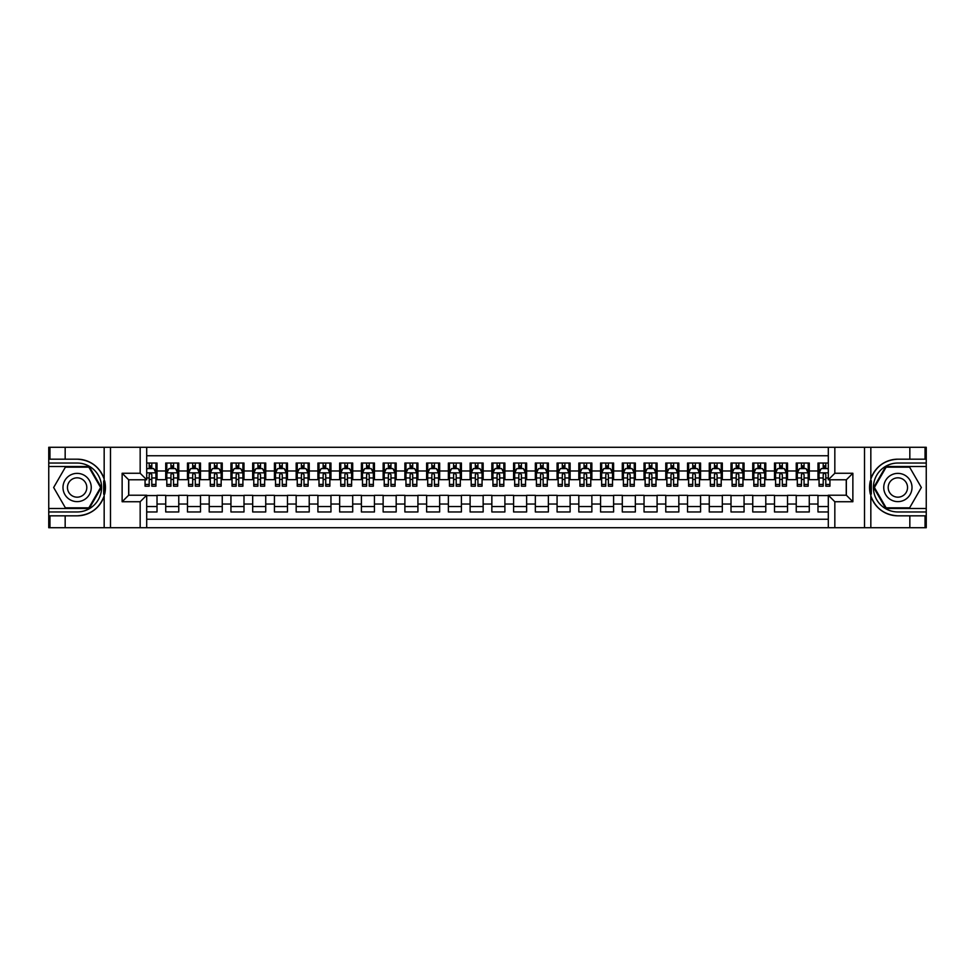 <?xml version="1.0" encoding="UTF-8"?>
<svg xmlns="http://www.w3.org/2000/svg" width="975" height="975" viewBox="0 0 975 975"><rect width="100%" height="100%" fill="white"/><g stroke="black" fill="none" stroke-linecap="round" stroke-linejoin="round"><path stroke-width="1.46" d="M146.701 527.719L828.299 527.719L828.299 495.215L846.349 495.215L846.349 479.785L828.299 479.785L828.299 447.281L146.701 447.281L146.701 479.785L128.651 479.785L128.651 495.215L146.701 495.215L146.701 527.719L65.167 527.719L65.167 515.824L77.123 515.824A28.324 28.324 0 0 0 104.167 495.909L104.167 479.091A28.324 28.324 0 0 0 77.123 459.176L65.167 459.176L65.167 447.281L48.75 447.281L48.75 508.487L89.237 508.487L101.351 487.5L89.237 466.513L48.75 466.513M828.299 463.04L817.976 463.04L817.976 470.974L809.274 470.974L809.274 479.676L817.976 479.676L817.976 470.974M809.274 470.974L809.274 463.04L796.234 463.04L796.234 470.974L787.532 470.974L787.532 479.676L796.234 479.676L796.234 470.974M787.532 470.974L787.532 463.04L774.491 463.04L774.491 470.974L765.789 470.974L765.789 479.676L774.491 479.676L774.491 470.974M765.789 470.974L765.789 463.04L752.749 463.04L752.749 470.974L744.059 470.974L744.059 479.676L752.749 479.676L752.749 470.974M744.059 470.974L744.059 463.04L731.006 463.04L731.006 470.974L722.317 470.974L722.317 479.676L731.006 479.676L731.006 470.974M722.317 470.974L722.317 463.04L709.264 463.04L709.264 470.974L700.574 470.974L700.574 479.676L709.264 479.676L709.264 470.974M700.574 470.974L700.574 463.04L687.521 463.04L687.521 470.974L678.832 470.974L678.832 479.676L687.521 479.676L687.521 470.974M678.832 470.974L678.832 463.04L665.779 463.04L665.779 470.974L657.089 470.974L657.089 479.676L665.779 479.676L665.779 470.974M657.089 470.974L657.089 463.04L644.036 463.04L644.036 470.974L635.347 470.974L635.347 479.676L644.036 479.676L644.036 470.974M635.347 470.974L635.347 463.04L622.294 463.04L622.294 470.974L613.604 470.974L613.604 479.676L622.294 479.676L622.294 470.974M613.604 470.974L613.604 463.04L600.563 463.04L600.563 470.974L591.862 470.974L591.862 479.676L600.563 479.676L600.563 470.974M591.862 470.974L591.862 463.04L578.821 463.04L578.821 470.974L570.119 470.974L570.119 479.676L578.821 479.676L578.821 470.974M570.119 470.974L570.119 463.04L557.078 463.04L557.078 470.974L548.377 470.974L548.377 479.676L557.078 479.676L557.078 470.974M548.377 470.974L548.377 463.04L535.336 463.04L535.336 470.974L526.634 470.974L526.634 479.676L535.336 479.676L535.336 470.974M526.634 470.974L526.634 463.04L513.593 463.04L513.593 470.974L504.892 470.974L504.892 479.676L513.593 479.676L513.593 470.974M504.892 470.974L504.892 463.04L491.851 463.04L491.851 470.974L483.149 470.974L483.149 479.676L491.851 479.676L491.851 470.974M483.149 470.974L483.149 463.04L470.108 463.04L470.108 470.974L461.407 470.974L461.407 479.676L470.108 479.676L470.108 470.974M461.407 470.974L461.407 463.04L448.366 463.04L448.366 470.974L439.664 470.974L439.664 479.676L448.366 479.676L448.366 470.974M439.664 470.974L439.664 463.04L426.623 463.04L426.623 470.974L417.922 470.974L417.922 479.676L426.623 479.676L426.623 470.974M417.922 470.974L417.922 463.04L404.881 463.04L404.881 470.974L396.179 470.974L396.179 479.676L404.881 479.676L404.881 470.974M396.179 470.974L396.179 463.04L383.138 463.04L383.138 470.974L374.437 470.974L374.437 479.676L383.138 479.676L383.138 470.974M374.437 470.974L374.437 463.04L361.396 463.04L361.396 470.974L352.706 470.974L352.706 479.676L361.396 479.676L361.396 470.974M352.706 470.974L352.706 463.04L339.653 463.04L339.653 470.974L330.964 470.974L330.964 479.676L339.653 479.676L339.653 470.974M330.964 470.974L330.964 463.04L317.911 463.04L317.911 470.974L309.221 470.974L309.221 479.676L317.911 479.676L317.911 470.974M309.221 470.974L309.221 463.04L296.168 463.04L296.168 470.974L287.479 470.974L287.479 479.676L296.168 479.676L296.168 470.974M287.479 470.974L287.479 463.04L274.426 463.04L274.426 470.974L265.736 470.974L265.736 479.676L274.426 479.676L274.426 470.974M265.736 470.974L265.736 463.04L252.683 463.04L252.683 470.974L243.994 470.974L243.994 479.676L252.683 479.676L252.683 470.974M243.994 470.974L243.994 463.04L230.941 463.04L230.941 470.974L222.251 470.974L222.251 479.676L230.941 479.676L230.941 470.974M222.251 470.974L222.251 463.04L209.211 463.04L209.211 470.974L200.509 470.974L200.509 479.676L209.211 479.676L209.211 470.974M200.509 470.974L200.509 463.04L187.468 463.04L187.468 470.974L178.766 470.974L178.766 479.676L187.468 479.676L187.468 470.974M178.766 470.974L178.766 463.04L165.726 463.04L165.726 479.676L157.024 479.676L157.024 463.04L146.701 463.04M146.701 511.96L157.024 511.96L157.024 495.324L165.726 495.324L165.726 511.96L178.766 511.96L178.766 495.324L187.468 495.324L187.468 504.026L178.766 504.026M187.468 504.026L187.468 511.96L200.509 511.96L200.509 495.324L209.211 495.324L209.211 504.026L200.509 504.026M209.211 504.026L209.211 511.96L222.251 511.96L222.251 495.324L230.941 495.324L230.941 504.026L222.251 504.026M230.941 504.026L230.941 511.96L243.994 511.96L243.994 495.324L252.683 495.324L252.683 504.026L243.994 504.026M252.683 504.026L252.683 511.96L265.736 511.96L265.736 495.324L274.426 495.324L274.426 504.026L265.736 504.026M274.426 504.026L274.426 511.96L287.479 511.96L287.479 495.324L296.168 495.324L296.168 504.026L287.479 504.026M296.168 504.026L296.168 511.96L309.221 511.96L309.221 495.324L317.911 495.324L317.911 504.026L309.221 504.026M317.911 504.026L317.911 511.96L330.964 511.96L330.964 495.324L339.653 495.324L339.653 504.026L330.964 504.026M339.653 504.026L339.653 511.96L352.706 511.96L352.706 495.324L361.396 495.324L361.396 504.026L352.706 504.026M361.396 504.026L361.396 511.96L374.437 511.96L374.437 495.324L383.138 495.324L383.138 504.026L374.437 504.026M383.138 504.026L383.138 511.96L396.179 511.96L396.179 495.324L404.881 495.324L404.881 504.026L396.179 504.026M404.881 504.026L404.881 511.96L417.922 511.96L417.922 495.324L426.623 495.324L426.623 504.026L417.922 504.026M426.623 504.026L426.623 511.96L439.664 511.96L439.664 495.324L448.366 495.324L448.366 504.026L439.664 504.026M448.366 504.026L448.366 511.96L461.407 511.96L461.407 495.324L470.108 495.324L470.108 504.026L461.407 504.026M470.108 504.026L470.108 511.96L483.149 511.96L483.149 495.324L491.851 495.324L491.851 504.026L483.149 504.026M491.851 504.026L491.851 511.96L504.892 511.96L504.892 495.324L513.593 495.324L513.593 504.026L504.892 504.026M513.593 504.026L513.593 511.96L526.634 511.96L526.634 495.324L535.336 495.324L535.336 504.026L526.634 504.026M535.336 504.026L535.336 511.96L548.377 511.96L548.377 495.324L557.078 495.324L557.078 504.026L548.377 504.026M557.078 504.026L557.078 511.96L570.119 511.96L570.119 495.324L578.821 495.324L578.821 504.026L570.119 504.026M578.821 504.026L578.821 511.96L591.862 511.96L591.862 495.324L600.563 495.324L600.563 504.026L591.862 504.026M600.563 504.026L600.563 511.96L613.604 511.96L613.604 495.324L622.294 495.324L622.294 504.026L613.604 504.026M622.294 504.026L622.294 511.96L635.347 511.96L635.347 495.324L644.036 495.324L644.036 504.026L635.347 504.026M644.036 504.026L644.036 511.96L657.089 511.96L657.089 495.324L665.779 495.324L665.779 504.026L657.089 504.026M665.779 504.026L665.779 511.96L678.832 511.96L678.832 495.324L687.521 495.324L687.521 504.026L678.832 504.026M687.521 504.026L687.521 511.96L700.574 511.96L700.574 495.324L709.264 495.324L709.264 504.026L700.574 504.026M709.264 504.026L709.264 511.96L722.317 511.96L722.317 495.324L731.006 495.324L731.006 504.026L722.317 504.026M731.006 504.026L731.006 511.96L744.059 511.96L744.059 495.324L752.749 495.324L752.749 504.026L744.059 504.026M752.749 504.026L752.749 511.96L765.789 511.96L765.789 495.324L774.491 495.324L774.491 504.026L765.789 504.026M774.491 504.026L774.491 511.96L787.532 511.96L787.532 495.324L796.234 495.324L796.234 504.026L787.532 504.026M796.234 504.026L796.234 511.96L809.274 511.96L809.274 495.324L817.976 495.324L817.976 504.026L809.274 504.026M828.299 455.752L146.701 455.752M146.701 519.248L828.299 519.248M817.976 504.026L817.976 511.96L828.299 511.96M128.761 479.785L128.761 495.215M846.239 495.215L846.239 479.785M149.199 468.475L151.808 468.475M155.939 468.475L157.024 468.475M149.199 479.456L151.808 479.456M155.939 479.456L157.024 479.456M146.701 495.544L157.024 495.544M146.701 506.525L157.024 506.525M165.726 479.456L166.81 479.456M170.942 479.456L173.55 479.456M177.682 479.456L178.766 479.456M165.726 468.475L166.81 468.475M170.942 468.475L173.55 468.475M177.682 468.475L178.766 468.475M165.726 495.544L178.766 495.544M165.726 506.525L178.766 506.525M187.468 495.544L200.509 495.544M187.468 506.525L200.509 506.525M187.468 468.475L188.553 468.475M192.684 468.475L195.293 468.475M199.424 468.475L200.509 468.475M187.468 479.456L188.553 479.456M192.684 479.456L195.293 479.456M199.424 479.456L200.509 479.456M209.211 495.544L222.251 495.544M209.211 506.525L222.251 506.525M209.211 468.475L210.295 468.475M214.427 468.475L217.035 468.475M221.167 468.475L222.251 468.475M209.211 479.456L210.295 479.456M214.427 479.456L217.035 479.456M221.167 479.456L222.251 479.456M230.941 495.544L243.994 495.544M230.941 506.525L243.994 506.525M230.941 468.475L232.038 468.475M236.169 468.475L238.777 468.475M242.909 468.475L243.994 468.475M230.941 479.456L232.038 479.456M236.169 479.456L238.777 479.456M242.909 479.456L243.994 479.456M252.683 495.544L265.736 495.544M252.683 506.525L265.736 506.525M252.683 468.475L253.78 468.475M257.912 468.475L260.52 468.475M264.652 468.475L265.736 468.475M252.683 479.456L253.78 479.456M257.912 479.456L260.52 479.456M264.652 479.456L265.736 479.456M274.426 495.544L287.479 495.544M274.426 506.525L287.479 506.525M274.426 468.475L275.523 468.475M279.642 468.475L282.262 468.475M286.394 468.475L287.479 468.475M274.426 479.456L275.523 479.456M279.642 479.456L282.262 479.456M286.394 479.456L287.479 479.456M296.168 495.544L309.221 495.544M296.168 506.525L309.221 506.525M296.168 468.475L297.253 468.475M301.385 468.475L304.005 468.475M308.124 468.475L309.221 468.475M296.168 479.456L297.253 479.456M301.385 479.456L304.005 479.456M308.124 479.456L309.221 479.456M317.911 495.544L330.964 495.544M317.911 506.525L330.964 506.525M317.911 468.475L318.996 468.475M323.127 468.475L325.735 468.475M329.867 468.475L330.964 468.475M317.911 479.456L318.996 479.456M323.127 479.456L325.735 479.456M329.867 479.456L330.964 479.456M339.653 495.544L352.706 495.544M339.653 506.525L352.706 506.525M339.653 468.475L340.738 468.475M344.87 468.475L347.478 468.475M351.609 468.475L352.706 468.475M339.653 479.456L340.738 479.456M344.87 479.456L347.478 479.456M351.609 479.456L352.706 479.456M361.396 495.544L374.437 495.544M361.396 506.525L374.437 506.525M361.396 468.475L362.481 468.475M366.612 468.475L369.22 468.475M373.352 468.475L374.437 468.475M361.396 479.456L362.481 479.456M366.612 479.456L369.22 479.456M373.352 479.456L374.437 479.456M383.138 495.544L396.179 495.544M383.138 506.525L396.179 506.525M383.138 468.475L384.223 468.475M388.355 468.475L390.963 468.475M395.094 468.475L396.179 468.475M383.138 479.456L384.223 479.456M388.355 479.456L390.963 479.456M395.094 479.456L396.179 479.456M404.881 495.544L417.922 495.544M404.881 506.525L417.922 506.525M404.881 468.475L405.966 468.475M410.097 468.475L412.705 468.475M416.837 468.475L417.922 468.475M404.881 479.456L405.966 479.456M410.097 479.456L412.705 479.456M416.837 479.456L417.922 479.456M426.623 495.544L439.664 495.544M426.623 506.525L439.664 506.525M426.623 468.475L427.708 468.475M431.84 468.475L434.448 468.475M438.579 468.475L439.664 468.475M426.623 479.456L427.708 479.456M431.84 479.456L434.448 479.456M438.579 479.456L439.664 479.456M448.366 495.544L461.407 495.544M448.366 506.525L461.407 506.525M448.366 468.475L449.451 468.475M453.582 468.475L456.19 468.475M460.322 468.475L461.407 468.475M448.366 479.456L449.451 479.456M453.582 479.456L456.19 479.456M460.322 479.456L461.407 479.456M470.108 495.544L483.149 495.544M470.108 506.525L483.149 506.525M470.108 468.475L471.193 468.475M475.325 468.475L477.933 468.475M482.064 468.475L483.149 468.475M470.108 479.456L471.193 479.456M475.325 479.456L477.933 479.456M482.064 479.456L483.149 479.456M491.851 495.544L504.892 495.544M491.851 506.525L504.892 506.525M491.851 468.475L492.936 468.475M497.067 468.475L499.675 468.475M503.807 468.475L504.892 468.475M491.851 479.456L492.936 479.456M497.067 479.456L499.675 479.456M503.807 479.456L504.892 479.456M513.593 495.544L526.634 495.544M513.593 506.525L526.634 506.525M513.593 468.475L514.678 468.475M518.81 468.475L521.418 468.475M525.549 468.475L526.634 468.475M513.593 479.456L514.678 479.456M518.81 479.456L521.418 479.456M525.549 479.456L526.634 479.456M535.336 495.544L548.377 495.544M535.336 506.525L548.377 506.525M535.336 468.475L536.421 468.475M540.552 468.475L543.16 468.475M547.292 468.475L548.377 468.475M535.336 479.456L536.421 479.456M540.552 479.456L543.16 479.456M547.292 479.456L548.377 479.456M557.078 495.544L570.119 495.544M557.078 506.525L570.119 506.525M557.078 468.475L558.163 468.475M562.295 468.475L564.903 468.475M569.034 468.475L570.119 468.475M557.078 479.456L558.163 479.456M562.295 479.456L564.903 479.456M569.034 479.456L570.119 479.456M578.821 495.544L591.862 495.544M578.821 506.525L591.862 506.525M578.821 468.475L579.906 468.475M584.037 468.475L586.645 468.475M590.777 468.475L591.862 468.475M578.821 479.456L579.906 479.456M584.037 479.456L586.645 479.456M590.777 479.456L591.862 479.456M600.563 495.544L613.604 495.544M600.563 506.525L613.604 506.525M600.563 468.475L601.648 468.475M605.78 468.475L608.388 468.475M612.519 468.475L613.604 468.475M600.563 479.456L601.648 479.456M605.78 479.456L608.388 479.456M612.519 479.456L613.604 479.456M622.294 495.544L635.347 495.544M622.294 506.525L635.347 506.525M622.294 468.475L623.391 468.475M627.522 468.475L630.13 468.475M634.262 468.475L635.347 468.475M622.294 479.456L623.391 479.456M627.522 479.456L630.13 479.456M634.262 479.456L635.347 479.456M644.036 495.544L657.089 495.544M644.036 506.525L657.089 506.525M644.036 468.475L645.133 468.475M649.265 468.475L651.873 468.475M656.004 468.475L657.089 468.475M644.036 479.456L645.133 479.456M649.265 479.456L651.873 479.456M656.004 479.456L657.089 479.456M665.779 495.544L678.832 495.544M665.779 506.525L678.832 506.525M665.779 468.475L666.876 468.475M670.995 468.475L673.615 468.475M677.747 468.475L678.832 468.475M665.779 479.456L666.876 479.456M670.995 479.456L673.615 479.456M677.747 479.456L678.832 479.456M687.521 495.544L700.574 495.544M687.521 506.525L700.574 506.525M687.521 468.475L688.606 468.475M692.737 468.475L695.358 468.475M699.477 468.475L700.574 468.475M687.521 479.456L688.606 479.456M692.737 479.456L695.358 479.456M699.477 479.456L700.574 479.456M709.264 495.544L722.317 495.544M709.264 506.525L722.317 506.525M709.264 468.475L710.348 468.475M714.48 468.475L717.088 468.475M721.22 468.475L722.317 468.475M709.264 479.456L710.348 479.456M714.48 479.456L717.088 479.456M721.22 479.456L722.317 479.456M731.006 495.544L744.059 495.544M731.006 506.525L744.059 506.525M731.006 468.475L732.091 468.475M736.223 468.475L738.831 468.475M742.962 468.475L744.059 468.475M731.006 479.456L732.091 479.456M736.223 479.456L738.831 479.456M742.962 479.456L744.059 479.456M752.749 495.544L765.789 495.544M752.749 506.525L765.789 506.525M752.749 468.475L753.833 468.475M757.965 468.475L760.573 468.475M764.705 468.475L765.789 468.475M752.749 479.456L753.833 479.456M757.965 479.456L760.573 479.456M764.705 479.456L765.789 479.456M774.491 495.544L787.532 495.544M774.491 506.525L787.532 506.525M774.491 468.475L775.576 468.475M779.707 468.475L782.316 468.475M786.447 468.475L787.532 468.475M774.491 479.456L775.576 479.456M779.707 479.456L782.316 479.456M786.447 479.456L787.532 479.456M796.234 495.544L809.274 495.544M796.234 506.525L809.274 506.525M796.234 468.475L797.318 468.475M801.45 468.475L804.058 468.475M808.19 468.475L809.274 468.475M796.234 479.456L797.318 479.456M801.45 479.456L804.058 479.456M808.19 479.456L809.274 479.456M817.976 495.544L828.299 495.544M817.976 506.525L828.299 506.525M817.976 468.475L819.061 468.475M823.193 468.475L825.801 468.475M817.976 479.456L819.061 479.456M823.193 479.456L825.801 479.456M151.808 465.867L149.199 465.867M145.068 484.429L145.068 486.196L149.199 486.196L149.199 484.429L145.068 484.429L145.068 479.785M154.367 469.779L155.939 469.779L155.939 486.196L151.808 486.196L151.808 474.569L150.796 473.289L149.212 474.386L149.199 484.429M155.939 469.779L155.939 463.04M155.939 472.936L153.757 468.585L147.237 468.585L146.701 469.67M149.199 468.585L149.199 463.04M151.808 463.04L151.808 468.585M84.191 475.264A14.137 14.137 0 0 0 64.886 480.431A14.137 14.137 0 0 0 70.054 499.736A14.137 14.137 0 0 0 89.359 494.569A14.137 14.137 0 0 0 84.191 475.264M81.961 479.127A9.677 9.677 0 0 0 68.75 482.662A9.677 9.677 0 0 0 72.284 495.873A9.677 9.677 0 0 0 85.507 492.338A9.677 9.677 0 0 0 81.961 479.127M88.859 507.829L65.386 507.829L53.649 487.5L65.386 467.171L88.859 467.171L100.596 487.5L88.859 507.829M904.946 475.264A14.137 14.137 0 0 0 885.641 480.431A14.137 14.137 0 0 0 890.809 499.736A14.137 14.137 0 0 0 910.114 494.569A14.137 14.137 0 0 0 904.946 475.264M902.716 479.127A9.677 9.677 0 0 0 889.493 482.662A9.677 9.677 0 0 0 893.039 495.873A9.677 9.677 0 0 0 906.25 492.338A9.677 9.677 0 0 0 902.716 479.127M909.614 507.829L886.141 507.829L874.404 487.5L886.141 467.171L909.614 467.171L921.351 487.5L909.614 507.829M103.703 494.033L104.678 494.033A28.324 28.324 0 0 0 104.678 480.98L103.703 480.98L103.703 494.191L104.642 494.191M65.167 447.281L104.167 447.281L104.167 479.091C99.45 466.623 90.431 459.981 77.123 459.176M77.123 515.824C90.431 515.019 99.45 508.377 104.167 495.909L104.167 527.719M140.168 527.719L140.168 501.735L122.131 501.735L122.131 473.265L140.168 473.265L140.168 447.281L110.492 447.281L110.492 527.719M65.167 527.719L48.75 527.719L48.75 508.487M48.75 511.96L77.123 511.96A24.46 24.46 0 0 0 101.583 487.5A24.46 24.46 0 0 0 77.123 463.04L48.75 463.04M104.167 447.281L110.492 447.281M140.168 447.281L146.701 447.281M65.167 515.824L49.944 515.824L49.944 527.719M65.167 459.176L49.944 459.176L49.944 447.281M140.168 501.735L146.701 495.215M122.131 501.735L128.651 495.215M122.131 473.265L128.651 479.785M140.168 473.265L146.701 479.785M103.703 480.98L104.642 480.821M105.337 489.925L105.422 486.501M105.142 483.405L104.995 482.491M871.297 480.967L870.322 480.967A28.324 28.324 0 0 0 870.322 494.02L871.297 494.02L871.297 480.809L870.358 480.809M828.299 447.281L909.833 447.281L909.833 459.176L897.878 459.176A28.324 28.324 0 0 0 870.833 479.091L870.833 495.909A28.324 28.324 0 0 0 897.878 515.824L909.833 515.824L909.833 527.719L926.25 527.719L926.25 466.513L885.763 466.513L873.649 487.5L885.763 508.487L926.25 508.487M909.833 527.719L870.833 527.719L870.833 495.909C875.55 508.377 884.569 515.019 897.878 515.824M897.878 459.176C884.569 459.981 875.55 466.623 870.833 479.091L870.833 447.281M834.832 447.281L834.832 473.265L852.869 473.265L852.869 501.735L834.832 501.735L834.832 527.719L864.508 527.719L864.508 447.281M909.833 447.281L926.25 447.281L926.25 466.513M926.25 463.04L897.878 463.04A24.46 24.46 0 0 0 873.417 487.5A24.46 24.46 0 0 0 897.878 511.96L926.25 511.96M870.833 527.719L864.508 527.719M834.832 527.719L828.299 527.719M909.833 459.176L925.056 459.176L925.056 447.281M909.833 515.824L925.056 515.824L925.056 527.719M834.832 473.265L828.299 479.785M852.869 473.265L846.349 479.785M852.869 501.735L846.349 495.215M834.832 501.735L828.299 495.215M871.297 494.02L870.358 494.179M869.663 485.075L869.578 488.499M869.858 491.595L870.005 492.509M173.55 465.867L170.942 465.867M177.682 484.429L173.55 484.429L173.55 486.196L177.682 486.196L177.682 472.936L175.5 468.585L168.98 468.585L166.81 472.936L166.81 486.196L170.942 486.196L170.942 484.429L166.81 484.429M166.81 472.936L166.81 463.04M177.682 472.936L177.682 463.04M170.942 468.585L170.942 463.04M173.55 463.04L173.55 468.585M173.55 484.429L173.55 474.569L172.112 473.265L170.954 474.386L170.942 484.429M195.293 465.867L192.684 465.867M199.424 484.429L195.293 484.429L195.293 486.196L199.424 486.196L199.424 472.936L197.243 468.585L190.722 468.585L188.553 472.936L188.553 486.196L192.684 486.196L192.684 484.429L188.553 484.429M188.553 472.936L188.553 463.04M199.424 472.936L199.424 463.04M192.684 468.585L192.684 463.04M195.293 463.04L195.293 468.585M195.293 484.429L195.293 474.569L193.842 473.265L192.697 474.386L192.684 484.429M217.035 465.867L214.427 465.867M221.167 484.429L217.035 484.429L217.035 486.196L221.167 486.196L221.167 472.936L218.985 468.585L212.465 468.585L210.295 472.936L210.295 486.196L214.427 486.196L214.427 484.429L210.295 484.429M210.295 472.936L210.295 463.04M221.167 472.936L221.167 463.04M214.427 468.585L214.427 463.04M217.035 463.04L217.035 468.585M217.035 484.429L217.035 474.569L215.585 473.265L214.439 474.386L214.427 484.429M238.777 465.867L236.169 465.867M242.909 484.429L238.777 484.429L238.777 486.196L242.909 486.196L242.909 472.936L240.728 468.585L234.207 468.585L232.038 472.936L232.038 486.196L236.169 486.196L236.169 484.429L232.038 484.429M232.038 472.936L232.038 463.04M242.909 472.936L242.909 463.04M236.169 468.585L236.169 463.04M238.777 463.04L238.777 468.585M238.777 484.429L238.777 474.569L237.327 473.265L236.182 474.386L236.169 484.429M260.52 465.867L257.912 465.867M264.652 484.429L260.52 484.429L260.52 486.196L264.652 486.196L264.652 472.936L262.47 468.585L255.95 468.585L253.78 472.936L253.78 486.196L257.912 486.196L257.912 484.429L253.78 484.429M253.78 472.936L253.78 463.04M264.652 472.936L264.652 463.04M257.912 468.585L257.912 463.04M260.52 463.04L260.52 468.585M260.52 484.429L260.52 474.569L259.07 473.265L257.924 474.386L257.912 484.429M282.262 465.867L279.642 465.867M286.394 484.429L282.262 484.429L282.262 486.196L286.394 486.196L286.394 472.936L284.212 468.585L277.692 468.585L275.523 472.936L275.523 486.196L279.642 486.196L279.642 484.429L275.523 484.429M275.523 472.936L275.523 463.04M286.394 472.936L286.394 463.04M279.642 468.585L279.642 463.04M282.262 463.04L282.262 468.585M282.262 484.429L282.262 474.569L280.812 473.265L279.642 474.569L279.642 484.429M304.005 465.867L301.385 465.867M308.124 484.429L304.005 484.429L304.005 486.196L308.124 486.196L308.124 472.936L305.955 468.585L299.435 468.585L297.253 472.936L297.253 486.196L301.385 486.196L301.385 484.429L297.253 484.429M297.253 472.936L297.253 463.04M308.124 472.936L308.124 463.04M301.385 468.585L301.385 463.04M304.005 463.04L304.005 468.585M304.005 484.429L304.005 474.569L302.555 473.265L301.397 474.386L301.385 484.429M325.735 465.867L323.127 465.867M329.867 484.429L325.735 484.429L325.735 486.196L329.867 486.196L329.867 472.936L327.697 468.585L321.177 468.585L318.996 472.936L318.996 486.196L323.127 486.196L323.127 484.429L318.996 484.429M318.996 472.936L318.996 463.04M329.867 472.936L329.867 463.04M323.127 468.585L323.127 463.04M325.735 463.04L325.735 468.585M325.735 484.429L325.735 474.569L324.297 473.265L323.139 474.386L323.127 484.429M347.478 465.867L344.87 465.867M351.609 484.429L347.478 484.429L347.478 486.196L351.609 486.196L351.609 472.936L349.44 468.585L342.92 468.585L340.738 472.936L340.738 486.196L344.87 486.196L344.87 484.429L340.738 484.429M340.738 472.936L340.738 463.04M351.609 472.936L351.609 463.04M344.87 468.585L344.87 463.04M347.478 463.04L347.478 468.585M347.478 484.429L347.478 474.569L346.04 473.265L344.882 474.386L344.87 484.429M369.22 465.867L366.612 465.867M373.352 484.429L369.22 484.429L369.22 486.196L373.352 486.196L373.352 472.936L371.183 468.585L364.662 468.585L362.481 472.936L362.481 486.196L366.612 486.196L366.612 484.429L362.481 484.429M362.481 472.936L362.481 463.04M373.352 472.936L373.352 463.04M366.612 468.585L366.612 463.04M369.22 463.04L369.22 468.585M369.22 484.429L369.22 474.569L367.782 473.265L366.624 474.386L366.612 484.429M390.963 465.867L388.355 465.867M395.094 484.429L390.963 484.429L390.963 486.196L395.094 486.196L395.094 472.936L392.925 468.585L386.405 468.585L384.223 472.936L384.223 486.196L388.355 486.196L388.355 484.429L384.223 484.429M384.223 472.936L384.223 463.04M395.094 472.936L395.094 463.04M388.355 468.585L388.355 463.04M390.963 463.04L390.963 468.585M390.963 484.429L390.963 474.569L389.525 473.265L388.367 474.386L388.355 484.429M412.705 465.867L410.097 465.867M416.837 484.429L412.705 484.429L412.705 486.196L416.837 486.196L416.837 472.936L414.668 468.585L408.147 468.585L405.966 472.936L405.966 486.196L410.097 486.196L410.097 484.429L405.966 484.429M405.966 472.936L405.966 463.04M416.837 472.936L416.837 463.04M410.097 468.585L410.097 463.04M412.705 463.04L412.705 468.585M412.705 484.429L412.705 474.569L411.267 473.265L410.109 474.386L410.097 484.429M434.448 465.867L431.84 465.867M438.579 484.429L434.448 484.429L434.448 486.196L438.579 486.196L438.579 472.936L436.41 468.585L429.89 468.585L427.708 472.936L427.708 486.196L431.84 486.196L431.84 484.429L427.708 484.429M427.708 472.936L427.708 463.04M438.579 472.936L438.579 463.04M431.84 468.585L431.84 463.04M434.448 463.04L434.448 468.585M434.448 484.429L434.448 474.569L433.01 473.265L431.852 474.386L431.84 484.429M456.19 465.867L453.582 465.867M460.322 484.429L456.19 484.429L456.19 486.196L460.322 486.196L460.322 472.936L458.153 468.585L451.62 468.585L449.451 472.936L449.451 486.196L453.582 486.196L453.582 484.429L449.451 484.429M449.451 472.936L449.451 463.04M460.322 472.936L460.322 463.04M453.582 468.585L453.582 463.04M456.19 463.04L456.19 468.585M456.19 484.429L456.19 474.569L454.752 473.265L453.594 474.386L453.582 484.429M477.933 465.867L475.325 465.867M482.064 484.429L477.933 484.429L477.933 486.196L482.064 486.196L482.064 472.936L479.895 468.585L473.362 468.585L471.193 472.936L471.193 486.196L475.325 486.196L475.325 484.429L471.193 484.429M471.193 472.936L471.193 463.04M482.064 472.936L482.064 463.04M475.325 468.585L475.325 463.04M477.933 463.04L477.933 468.585M477.933 484.429L477.933 474.569L476.495 473.265L475.337 474.386L475.325 484.429M499.675 465.867L497.067 465.867M503.807 484.429L499.675 484.429L499.675 486.196L503.807 486.196L503.807 472.936L501.638 468.585L495.105 468.585L492.936 472.936L492.936 486.196L497.067 486.196L497.067 484.429L492.936 484.429M492.936 472.936L492.936 463.04M503.807 472.936L503.807 463.04M497.067 468.585L497.067 463.04M499.675 463.04L499.675 468.585M499.675 484.429L499.675 474.569L498.237 473.265L497.079 474.386L497.067 484.429M521.418 465.867L518.81 465.867M525.549 484.429L521.418 484.429L521.418 486.196L525.549 486.196L525.549 472.936L523.38 468.585L516.847 468.585L514.678 472.936L514.678 486.196L518.81 486.196L518.81 484.429L514.678 484.429M514.678 472.936L514.678 463.04M525.549 472.936L525.549 463.04M518.81 468.585L518.81 463.04M521.418 463.04L521.418 468.585M521.418 484.429L521.418 474.569L519.98 473.265L518.822 474.386L518.81 484.429M543.16 465.867L540.552 465.867M547.292 484.429L543.16 484.429L543.16 486.196L547.292 486.196L547.292 472.936L545.11 468.585L538.59 468.585L536.421 472.936L536.421 486.196L540.552 486.196L540.552 484.429L536.421 484.429M536.421 472.936L536.421 463.04M547.292 472.936L547.292 463.04M540.552 468.585L540.552 463.04M543.16 463.04L543.16 468.585M543.16 484.429L543.16 474.569L541.722 473.265L540.564 474.386L540.552 484.429M564.903 465.867L562.295 465.867M569.034 484.429L564.903 484.429L564.903 486.196L569.034 486.196L569.034 472.936L566.853 468.585L560.332 468.585L558.163 472.936L558.163 486.196L562.295 486.196L562.295 484.429L558.163 484.429M558.163 472.936L558.163 463.04M569.034 472.936L569.034 463.04M562.295 468.585L562.295 463.04M564.903 463.04L564.903 468.585M564.903 484.429L564.903 474.569L563.465 473.265L562.307 474.386L562.295 484.429M586.645 465.867L584.037 465.867M590.777 484.429L586.645 484.429L586.645 486.196L590.777 486.196L590.777 472.936L588.595 468.585L582.075 468.585L579.906 472.936L579.906 486.196L584.037 486.196L584.037 484.429L579.906 484.429M579.906 472.936L579.906 463.04M590.777 472.936L590.777 463.04M584.037 468.585L584.037 463.04M586.645 463.04L586.645 468.585M586.645 484.429L586.645 474.569L585.195 473.265L584.049 474.386L584.037 484.429M608.388 465.867L605.78 465.867M612.519 484.429L608.388 484.429L608.388 486.196L612.519 486.196L612.519 472.936L610.338 468.585L603.817 468.585L601.648 472.936L601.648 486.196L605.78 486.196L605.78 484.429L601.648 484.429M601.648 472.936L601.648 463.04M612.519 472.936L612.519 463.04M605.78 468.585L605.78 463.04M608.388 463.04L608.388 468.585M608.388 484.429L608.388 474.569L606.938 473.265L605.792 474.386L605.78 484.429M630.13 465.867L627.522 465.867M634.262 484.429L630.13 484.429L630.13 486.196L634.262 486.196L634.262 472.936L632.08 468.585L625.56 468.585L623.391 472.936L623.391 486.196L627.522 486.196L627.522 484.429L623.391 484.429M623.391 472.936L623.391 463.04M634.262 472.936L634.262 463.04M627.522 468.585L627.522 463.04M630.13 463.04L630.13 468.585M630.13 484.429L630.13 474.569L628.68 473.265L627.534 474.386L627.522 484.429M651.873 465.867L649.265 465.867M656.004 484.429L651.873 484.429L651.873 486.196L656.004 486.196L656.004 472.936L653.823 468.585L647.303 468.585L645.133 472.936L645.133 486.196L649.265 486.196L649.265 484.429L645.133 484.429M645.133 472.936L645.133 463.04M656.004 472.936L656.004 463.04M649.265 468.585L649.265 463.04M651.873 463.04L651.873 468.585M651.873 484.429L651.873 474.569L650.422 473.265L649.277 474.386L649.265 484.429M673.615 465.867L670.995 465.867M677.747 484.429L673.615 484.429L673.615 486.196L677.747 486.196L677.747 472.936L675.565 468.585L669.045 468.585L666.876 472.936L666.876 486.196L670.995 486.196L670.995 484.429L666.876 484.429M666.876 472.936L666.876 463.04M677.747 472.936L677.747 463.04M670.995 468.585L670.995 463.04M673.615 463.04L673.615 468.585M673.615 484.429L673.615 474.569L672.165 473.265L670.995 474.569L670.995 484.429M695.358 465.867L692.737 465.867M699.477 484.429L695.358 484.429L695.358 486.196L699.477 486.196L699.477 472.936L697.308 468.585L690.787 468.585L688.606 472.936L688.606 486.196L692.737 486.196L692.737 484.429L688.606 484.429M688.606 472.936L688.606 463.04M699.477 472.936L699.477 463.04M692.737 468.585L692.737 463.04M695.358 463.04L695.358 468.585M695.358 484.429L695.358 474.569L693.908 473.265L692.75 474.386L692.737 484.429M717.088 465.867L714.48 465.867M721.22 484.429L717.088 484.429L717.088 486.196L721.22 486.196L721.22 472.936L719.05 468.585L712.53 468.585L710.348 472.936L710.348 486.196L714.48 486.196L714.48 484.429L710.348 484.429M710.348 472.936L710.348 463.04M721.22 472.936L721.22 463.04M714.48 468.585L714.48 463.04M717.088 463.04L717.088 468.585M717.088 484.429L717.088 474.569L715.65 473.265L714.492 474.386L714.48 484.429M738.831 465.867L736.223 465.867M742.962 484.429L738.831 484.429L738.831 486.196L742.962 486.196L742.962 472.936L740.793 468.585L734.273 468.585L732.091 472.936L732.091 486.196L736.223 486.196L736.223 484.429L732.091 484.429M732.091 472.936L732.091 463.04M742.962 472.936L742.962 463.04M736.223 468.585L736.223 463.04M738.831 463.04L738.831 468.585M738.831 484.429L738.831 474.569L737.392 473.265L736.235 474.386L736.223 484.429M760.573 465.867L757.965 465.867M764.705 484.429L760.573 484.429L760.573 486.196L764.705 486.196L764.705 472.936L762.535 468.585L756.015 468.585L753.833 472.936L753.833 486.196L757.965 486.196L757.965 484.429L753.833 484.429M753.833 472.936L753.833 463.04M764.705 472.936L764.705 463.04M757.965 468.585L757.965 463.04M760.573 463.04L760.573 468.585M760.573 484.429L760.573 474.569L759.135 473.265L757.977 474.386L757.965 484.429M782.316 465.867L779.707 465.867M786.447 484.429L782.316 484.429L782.316 486.196L786.447 486.196L786.447 472.936L784.278 468.585L777.757 468.585L775.576 472.936L775.576 486.196L779.707 486.196L779.707 484.429L775.576 484.429M775.576 472.936L775.576 463.04M786.447 472.936L786.447 463.04M779.707 468.585L779.707 463.04M782.316 463.04L782.316 468.585M782.316 484.429L782.316 474.569L780.878 473.265L779.72 474.386L779.707 484.429M804.058 465.867L801.45 465.867M808.19 484.429L804.058 484.429L804.058 486.196L808.19 486.196L808.19 472.936L806.02 468.585L799.5 468.585L797.318 472.936L797.318 486.196L801.45 486.196L801.45 484.429L797.318 484.429M797.318 472.936L797.318 463.04M808.19 472.936L808.19 463.04M801.45 468.585L801.45 463.04M804.058 463.04L804.058 468.585M804.058 484.429L804.058 474.569L802.62 473.265L801.462 474.386L801.45 484.429M825.801 465.867L823.193 465.867M828.299 469.67L827.763 468.585L821.243 468.585L819.061 472.936L819.061 486.196L823.193 486.196L823.193 484.429L819.061 484.429M819.061 472.936L819.061 463.04M829.932 479.785L829.932 486.196L825.801 486.196L825.801 474.569L825.191 473.46L823.936 473.387L823.205 474.386L823.193 484.429M823.193 468.585L823.193 463.04M825.801 463.04L825.801 468.585M165.726 504.026L157.024 504.026M165.726 470.974L157.024 470.974M155.878 472.826L146.701 472.826M155.939 484.429L151.808 484.429M149.199 477.969L146.701 477.969M155.939 477.969L151.808 477.969M151.808 467.257L149.199 467.257M177.621 472.826L166.859 472.826M166.81 469.779L168.382 469.779M176.097 469.779L177.682 469.779M170.942 477.969L166.81 477.969M177.682 477.969L173.55 477.969M173.55 467.257L170.942 467.257M199.363 472.826L188.602 472.826M188.553 469.779L190.125 469.779M197.84 469.779L199.424 469.779M192.684 477.969L188.553 477.969M199.424 477.969L195.293 477.969M195.293 467.257L192.684 467.257M221.106 472.826L210.344 472.826M210.295 469.779L211.868 469.779M219.582 469.779L221.167 469.779M214.427 477.969L210.295 477.969M221.167 477.969L217.035 477.969M217.035 467.257L214.427 467.257M242.848 472.826L232.087 472.826M232.038 469.779L233.61 469.779M241.325 469.779L242.909 469.779M236.169 477.969L232.038 477.969M242.909 477.969L238.777 477.969M238.777 467.257L236.169 467.257M264.591 472.826L253.829 472.826M253.78 469.779L255.353 469.779M263.067 469.779L264.652 469.779M257.912 477.969L253.78 477.969M264.652 477.969L260.52 477.969M260.52 467.257L257.912 467.257M286.333 472.826L275.572 472.826M275.523 469.779L277.095 469.779M284.81 469.779L286.394 469.779M279.642 477.969L275.523 477.969M286.394 477.969L282.262 477.969M282.262 467.257L279.642 467.257M308.076 472.826L297.314 472.826M297.253 469.779L298.837 469.779M306.552 469.779L308.124 469.779M301.385 477.969L297.253 477.969M308.124 477.969L304.005 477.969M304.005 467.257L301.385 467.257M329.818 472.826L319.057 472.826M318.996 469.779L320.58 469.779M328.295 469.779L329.867 469.779M323.127 477.969L318.996 477.969M329.867 477.969L325.735 477.969M325.735 467.257L323.127 467.257M351.561 472.826L340.799 472.826M340.738 469.779L342.322 469.779M350.037 469.779L351.609 469.779M344.87 477.969L340.738 477.969M351.609 477.969L347.478 477.969M347.478 467.257L344.87 467.257M373.303 472.826L362.542 472.826M362.481 469.779L364.065 469.779M371.78 469.779L373.352 469.779M366.612 477.969L362.481 477.969M373.352 477.969L369.22 477.969M369.22 467.257L366.612 467.257M395.046 472.826L384.284 472.826M384.223 469.779L385.808 469.779M393.522 469.779L395.094 469.779M388.355 477.969L384.223 477.969M395.094 477.969L390.963 477.969M390.963 467.257L388.355 467.257M416.788 472.826L406.027 472.826M405.966 469.779L407.55 469.779M415.265 469.779L416.837 469.779M410.097 477.969L405.966 477.969M416.837 477.969L412.705 477.969M412.705 467.257L410.097 467.257M438.531 472.826L427.769 472.826M427.708 469.779L429.28 469.779M437.007 469.779L438.579 469.779M431.84 477.969L427.708 477.969M438.579 477.969L434.448 477.969M434.448 467.257L431.84 467.257M460.273 472.826L449.512 472.826M449.451 469.779L451.023 469.779M458.75 469.779L460.322 469.779M453.582 477.969L449.451 477.969M460.322 477.969L456.19 477.969M456.19 467.257L453.582 467.257M482.016 472.826L471.254 472.826M471.193 469.779L472.765 469.779M480.492 469.779L482.064 469.779M475.325 477.969L471.193 477.969M482.064 477.969L477.933 477.969M477.933 467.257L475.325 467.257M503.746 472.826L492.984 472.826M492.936 469.779L494.508 469.779M502.235 469.779L503.807 469.779M497.067 477.969L492.936 477.969M503.807 477.969L499.675 477.969M499.675 467.257L497.067 467.257M525.488 472.826L514.727 472.826M514.678 469.779L516.25 469.779M523.977 469.779L525.549 469.779M518.81 477.969L514.678 477.969M525.549 477.969L521.418 477.969M521.418 467.257L518.81 467.257M547.231 472.826L536.469 472.826M536.421 469.779L537.993 469.779M545.72 469.779L547.292 469.779M540.552 477.969L536.421 477.969M547.292 477.969L543.16 477.969M543.16 467.257L540.552 467.257M568.973 472.826L558.212 472.826M558.163 469.779L559.735 469.779M567.45 469.779L569.034 469.779M562.295 477.969L558.163 477.969M569.034 477.969L564.903 477.969M564.903 467.257L562.295 467.257M590.716 472.826L579.954 472.826M579.906 469.779L581.478 469.779M589.192 469.779L590.777 469.779M584.037 477.969L579.906 477.969M590.777 477.969L586.645 477.969M586.645 467.257L584.037 467.257M612.458 472.826L601.697 472.826M601.648 469.779L603.22 469.779M610.935 469.779L612.519 469.779M605.78 477.969L601.648 477.969M612.519 477.969L608.388 477.969M608.388 467.257L605.78 467.257M634.201 472.826L623.439 472.826M623.391 469.779L624.963 469.779M632.678 469.779L634.262 469.779M627.522 477.969L623.391 477.969M634.262 477.969L630.13 477.969M630.13 467.257L627.522 467.257M655.943 472.826L645.182 472.826M645.133 469.779L646.705 469.779M654.42 469.779L656.004 469.779M649.265 477.969L645.133 477.969M656.004 477.969L651.873 477.969M651.873 467.257L649.265 467.257M677.686 472.826L666.924 472.826M666.876 469.779L668.448 469.779M676.162 469.779L677.747 469.779M670.995 477.969L666.876 477.969M677.747 477.969L673.615 477.969M673.615 467.257L670.995 467.257M699.428 472.826L688.667 472.826M688.606 469.779L690.19 469.779M697.905 469.779L699.477 469.779M692.737 477.969L688.606 477.969M699.477 477.969L695.358 477.969M695.358 467.257L692.737 467.257M721.171 472.826L710.409 472.826M710.348 469.779L711.933 469.779M719.648 469.779L721.22 469.779M714.48 477.969L710.348 477.969M721.22 477.969L717.088 477.969M717.088 467.257L714.48 467.257M742.913 472.826L732.152 472.826M732.091 469.779L733.675 469.779M741.39 469.779L742.962 469.779M736.223 477.969L732.091 477.969M742.962 477.969L738.831 477.969M738.831 467.257L736.223 467.257M764.656 472.826L753.894 472.826M753.833 469.779L755.418 469.779M763.132 469.779L764.705 469.779M757.965 477.969L753.833 477.969M764.705 477.969L760.573 477.969M760.573 467.257L757.965 467.257M786.398 472.826L775.637 472.826M775.576 469.779L777.16 469.779M784.875 469.779L786.447 469.779M779.707 477.969L775.576 477.969M786.447 477.969L782.316 477.969M782.316 467.257L779.707 467.257M808.141 472.826L797.379 472.826M797.318 469.779L798.903 469.779M806.618 469.779L808.19 469.779M801.45 477.969L797.318 477.969M808.19 477.969L804.058 477.969M804.058 467.257L801.45 467.257M828.299 472.826L819.122 472.826M819.061 469.779L820.633 469.779M829.932 484.429L825.801 484.429M823.193 477.969L819.061 477.969M828.299 477.969L825.801 477.969M825.801 467.257L823.193 467.257"/></g></svg>
